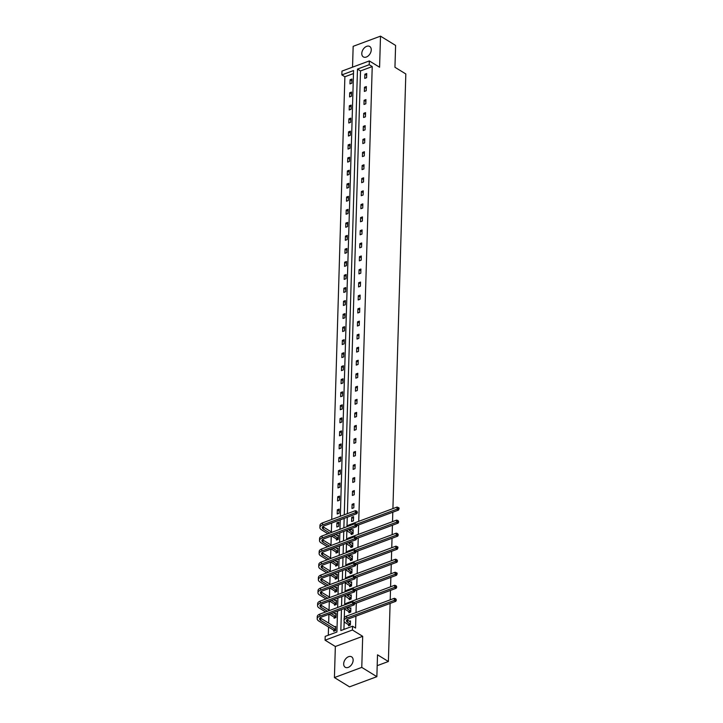 <?xml version="1.0" encoding="UTF-8"?>
<svg xmlns="http://www.w3.org/2000/svg" width="723" height="723" viewBox="0 0 723 723"><rect width="100%" height="100%" fill="white"/><g stroke="black" fill="none" stroke-linecap="round" stroke-linejoin="round"><path stroke-width="1.08" d="M371.251 49.923A6.109 4.094 121.6 0 1 368.35 55.807A6.109 4.094 121.6 0 1 363.326 56.891A6.109 4.094 121.6 0 1 361.789 53.448A6.109 4.094 121.6 0 1 364.69 47.564A6.109 4.094 121.6 0 1 369.724 46.48A6.109 4.094 121.6 0 1 371.251 49.923M353.14 660.28A6.109 4.094 121.6 0 1 350.239 666.163A6.109 4.094 121.6 0 1 345.205 667.248A6.109 4.094 121.6 0 1 343.678 663.804A6.109 4.094 121.6 0 1 346.579 657.921A6.109 4.094 121.6 0 1 351.604 656.836A6.109 4.094 121.6 0 1 353.14 660.28M390.104 603.434L388.378 661.5L377.514 654.821L376.864 676.674L349.516 686.85L334.424 677.568L361.771 667.392L362.693 636.312L352.426 630.004L325.079 640.189L325.196 636.385L336.909 632.019L337.533 611.08M376.864 676.674L361.771 667.392M392.914 508.612L405.82 73.954L394.948 67.275L395.598 45.432L380.506 36.15L353.158 46.326L352.544 67.167M362.693 636.312L335.345 646.498L334.424 677.568M335.345 646.498L325.079 640.189M353.484 73.547L344.88 76.755L331.74 519.466M331.631 523.063L331.369 531.92M331.242 536.095L330.98 544.952M330.863 549.128L330.592 557.993M330.474 562.16L330.212 571.025M330.086 575.192L329.824 584.057M329.697 588.224L329.435 597.09M329.308 601.256L329.046 610.122M328.929 614.288L328.658 623.154M328.549 627.031L328.305 635.228M344.88 76.755L341.862 74.903L341.97 71.098L369.317 60.922L369.209 64.718L357.487 69.083L344.265 514.803M392.806 512.2L392.526 521.645M392.426 525.232L392.146 534.677M392.038 538.264L391.758 547.709M391.649 551.306L391.369 560.741M391.26 564.338L390.98 573.773M390.872 577.37L390.592 586.805M390.492 590.402L390.212 599.837M377.189 665.666L388.378 661.5M364.365 91.441L366.209 90.755L366.335 86.57L364.482 87.257L364.365 91.441M363.588 117.506L365.431 116.819L365.558 112.634L363.714 113.33L363.588 117.506M362.81 143.57L364.663 142.883L364.781 138.708L362.937 139.394L362.81 143.57M362.042 169.634L363.886 168.947L364.012 164.772L362.16 165.459L362.042 169.634M361.265 195.698L363.118 195.011L363.235 190.836L361.392 191.523L361.265 195.698M360.497 221.762L362.34 221.075L362.467 216.9L360.614 217.587L360.497 221.762M359.72 247.826L361.563 247.139L361.69 242.964L359.846 243.651L359.72 247.826M358.942 273.89L360.795 273.204L360.913 269.028L359.069 269.715L358.942 273.89M358.174 299.955L360.018 299.268L360.144 295.092L358.292 295.779L358.174 299.955M357.397 326.028L359.25 325.332L359.367 321.157L357.524 321.843L357.397 326.028M356.629 352.092L358.472 351.405L358.599 347.221L356.746 347.908L356.629 352.092M355.852 378.156L357.695 377.469L357.822 373.285L355.978 373.981L355.852 378.156M355.074 404.22L356.927 403.533L357.054 399.358L355.201 400.045L355.074 404.22M354.306 430.284L356.15 429.598L356.276 425.422L354.424 426.109L354.306 430.284M353.529 456.349L355.382 455.662L355.499 451.486L353.655 452.173L353.529 456.349M352.761 482.413L354.604 481.726L354.731 477.551L352.878 478.237L352.761 482.413M351.984 508.477L353.827 507.79L353.954 503.615L352.11 504.302L351.984 508.477M351.233 533.61L351.206 534.541L353.059 533.854L353.186 529.679L352.101 530.076M350.465 559.674L350.438 560.605L352.282 559.918L352.408 555.743L351.333 556.15M349.688 585.738L349.661 586.678L351.514 585.982L351.631 581.807L350.556 582.214M348.92 611.803L348.893 612.743L350.736 612.056L350.863 607.871L349.787 608.278M358.725 521.337L372.228 66.579L360.506 70.935L347.374 513.646M347.266 517.243L346.986 526.651M346.877 530.275L346.597 539.683M346.489 543.307L346.209 552.715M346.1 556.339L345.829 565.757M345.721 569.372L345.44 578.789M345.332 582.404L345.052 591.821M349.896 599.475L346.425 596.891A7.158 3.461 -178.3 0 1 344.979 595.418L344.663 604.853M344.555 608.468L344.275 617.885M344.175 621.4L343.931 629.408M341.446 609.625L340.831 630.564L352.544 626.208L355.562 628.061L355.915 616.159M356.023 612.562L356.303 603.127M356.403 599.53L356.683 590.095M356.791 586.498L357.072 577.062M357.18 573.466L357.46 564.03M357.569 560.433L357.849 550.998M357.957 547.401L358.237 537.966M358.337 534.369L358.617 524.934M348.531 624.835L348.504 625.775L350.348 625.088L350.474 620.903L349.399 621.31M349.299 598.771L349.272 599.71L351.125 599.015L351.251 594.839L350.167 595.246M350.077 572.706L350.049 573.637L351.893 572.95L352.02 568.775L350.944 569.182M350.854 546.642L350.827 547.573L352.67 546.886L352.797 542.711L351.721 543.109M351.595 521.509L353.448 520.822L353.565 516.647L351.721 517.334L351.595 521.509M352.372 495.445L354.216 494.758L354.342 490.583L352.49 491.269L352.372 495.445M353.14 469.381L354.993 468.694L355.12 464.518L353.267 465.205L353.14 469.381M353.918 443.316L355.761 442.63L355.888 438.454L354.044 439.141L353.918 443.316M354.695 417.252L356.538 416.565L356.665 412.39L354.812 413.077L354.695 417.252M355.463 391.188L357.316 390.501L357.433 386.317L355.589 387.013L355.463 391.188M356.24 365.124L358.084 364.437L358.21 360.253L356.358 360.94L356.24 365.124M357.008 339.06L358.861 338.364L358.979 334.189L357.135 334.876L357.008 339.06M357.786 312.987L359.629 312.3L359.756 308.125L357.912 308.811L357.786 312.987M358.563 286.923L360.406 286.236L360.533 282.06L358.68 282.747L358.563 286.923M359.331 260.858L361.184 260.172L361.301 255.996L359.458 256.683L359.331 260.858M360.108 234.794L361.952 234.107L362.078 229.932L360.226 230.619L360.108 234.794M360.876 208.73L362.729 208.043L362.847 203.868L361.003 204.555L360.876 208.73M361.654 182.666L363.497 181.979L363.624 177.804L361.78 178.491L361.654 182.666M362.431 156.602L364.275 155.915L364.401 151.74L362.548 152.426L362.431 156.602M363.199 130.538L365.052 129.851L365.169 125.666L363.326 126.362L363.199 130.538M363.976 104.474L365.82 103.787L365.946 99.602L364.094 100.289L363.976 104.474M364.744 78.409L366.597 77.713L366.715 73.538L364.871 74.225L364.744 78.409M352.544 626.208L352.426 630.004M369.317 60.922L379.584 67.23L380.506 36.15M372.228 66.579L369.209 64.718M344.157 518.4L343.877 527.835M343.768 531.432L343.488 540.867M343.38 544.464L343.1 553.899M343 557.496L342.72 566.931M342.612 570.528L342.331 579.963M342.223 583.56L341.943 592.996M341.834 596.592L341.554 606.028M340.343 516.258L353.574 70.538L341.862 74.903M337.641 607.492L337.921 598.048M338.021 594.46L338.301 585.015M338.409 581.428L338.689 571.983M338.798 568.395L339.078 558.951M339.186 555.354L339.467 545.919M339.575 542.322L339.855 532.887M339.955 529.29L340.235 519.855M351.938 79.042L351.812 83.217L349.968 83.904L350.086 79.729L351.938 79.042M351.55 92.074L351.423 96.249L349.58 96.936L349.706 92.761L351.55 92.074M351.161 105.106L351.044 109.281L349.191 109.977L349.317 105.793L351.161 105.106M350.772 118.138L350.655 122.314L348.802 123.009L348.929 118.825L350.772 118.138M350.393 131.17L350.266 135.355L348.423 136.041L348.54 131.857L350.393 131.17M350.004 144.202L349.878 148.387L348.034 149.074L348.152 144.898L350.004 144.202M349.616 157.234L349.489 161.419L347.646 162.106L347.772 157.93L349.616 157.234M349.227 170.267L349.11 174.451L347.257 175.138L347.383 170.962L349.227 170.267M348.838 183.308L348.721 187.483L346.868 188.17L346.995 183.994L348.838 183.308M348.459 196.34L348.332 200.515L346.489 201.202L346.606 197.027L348.459 196.34M348.07 209.372L347.944 213.547L346.1 214.234L346.218 210.059L348.07 209.372M347.682 222.404L347.555 226.579L345.711 227.266L345.838 223.091L347.682 222.404M347.293 235.436L347.176 239.611L345.323 240.298L345.449 236.123L347.293 235.436M346.904 248.468L346.787 252.643L344.934 253.33L345.061 249.155L346.904 248.468M346.525 261.5L346.398 265.675L344.555 266.362L344.672 262.187L346.525 261.5M346.136 274.532L346.01 278.707L344.166 279.394L344.284 275.219L346.136 274.532M345.748 287.564L345.621 291.74L343.777 292.426L343.904 288.251L345.748 287.564M345.359 300.596L345.242 304.772L343.389 305.458L343.515 301.283L345.359 300.596M344.979 313.628L344.853 317.804L343 318.491L343.127 314.315L344.979 313.628M344.591 326.66L344.464 330.836L342.621 331.523L342.738 327.347L344.591 326.66M344.202 339.693L344.076 343.868L342.232 344.555L342.35 340.379L344.202 339.693M343.814 352.725L343.687 356.9L341.843 357.587L341.97 353.411L343.814 352.725M343.425 365.757L343.308 369.932L341.455 370.628L341.581 366.444L343.425 365.757M343.045 378.789L342.919 382.964L341.066 383.66L341.193 379.476L343.045 378.789M342.657 391.821L342.53 396.005L340.687 396.692L340.804 392.508L342.657 391.821M342.268 404.853L342.142 409.037L340.298 409.724L340.416 405.549L342.268 404.853M341.88 417.885L341.753 422.069L339.909 422.756L340.036 418.581L341.88 417.885M341.491 430.917L341.373 435.101L339.521 435.788L339.647 431.613L341.491 430.917M341.111 443.958L340.985 448.133L339.132 448.82L339.259 444.645L341.111 443.958M340.723 456.99L340.596 461.166L338.753 461.852L338.87 457.677L340.723 456.99M340.334 470.022L340.208 474.198L338.364 474.884L338.481 470.709L340.334 470.022M339.946 483.054L339.819 487.23L337.975 487.917L338.102 483.741L339.946 483.054M339.557 496.086L339.439 500.262L337.587 500.949L337.713 496.773L339.557 496.086M339.177 509.119L339.051 513.294L337.198 513.981L337.325 509.805L339.177 509.119M338.789 522.151L338.662 526.326L336.819 527.013L336.936 522.837L338.789 522.151M337.325 535.58L338.4 535.183L338.274 539.358L336.43 540.045L336.457 539.105M336.936 548.612L338.012 548.215L337.885 552.39L336.041 553.077L336.068 552.137M336.547 561.644L337.623 561.247L337.505 565.422L335.653 566.109L335.68 565.169M336.159 574.677L337.243 574.279L337.117 578.454L335.264 579.141L335.291 578.21M335.779 587.709L336.855 587.311L336.728 591.486L334.885 592.173L334.912 591.242M335.391 600.75L336.466 600.343L336.34 604.518L334.496 605.205L334.523 604.274M335.002 613.782L336.078 613.375L335.951 617.55L334.107 618.237L334.134 617.306M334.613 626.814L335.689 626.407L335.571 630.583L333.719 631.278L333.746 630.339M360.506 70.935L357.487 69.083M353.511 518.436L351.721 517.334M338.735 523.94L336.936 522.837M353.899 505.404L352.11 504.302M339.123 510.908L337.325 509.805M354.288 492.372L352.49 491.269M339.503 497.876L337.713 496.773M354.677 479.34L352.878 478.237M339.891 484.844L338.102 483.741M355.065 466.308L353.267 465.205M340.28 471.812L338.481 470.709M355.445 453.276L353.655 452.173M340.669 458.78L338.87 457.677M355.833 440.244L354.044 439.141M341.057 445.748L339.259 444.645M356.222 427.212L354.424 426.109M341.437 432.716L339.647 431.613M356.611 414.18L354.812 413.077M341.825 419.683L340.036 418.581M356.999 401.148L355.201 400.045M342.214 406.651L340.416 405.549M357.379 388.115L355.589 387.013M342.603 393.619L340.804 392.508M357.768 375.083L355.978 373.981M342.991 380.578L341.193 379.476M358.156 362.051L356.358 360.94M343.371 367.546L341.581 366.444M358.545 349.019L356.746 347.908M343.759 354.514L341.97 353.411M358.933 335.978L357.135 334.876M344.148 341.482L342.35 340.379M359.313 322.946L357.524 321.843M344.537 328.45L342.738 327.347M359.702 309.914L357.912 308.811M344.925 315.418L343.127 314.315M360.09 296.882L358.292 295.779M345.305 302.386L343.515 301.283M360.479 283.85L358.68 282.747M345.693 289.354L343.904 288.251M360.867 270.818L359.069 269.715M346.082 276.322L344.284 275.219M361.247 257.786L359.458 256.683M346.471 263.289L344.672 262.187M361.636 244.754L359.846 243.651M346.859 250.257L345.061 249.155M362.024 231.721L360.226 230.619M347.239 237.225L345.449 236.123M362.413 218.689L360.614 217.587M347.627 224.193L345.838 223.091M362.801 205.657L361.003 204.555M348.016 211.161L346.218 210.059M363.181 192.625L361.392 191.523M348.405 198.129L346.606 197.027M363.57 179.593L361.78 178.491M348.793 185.097L346.995 183.994M363.958 166.561L362.16 165.459M349.173 172.065L347.383 170.962M364.347 153.529L362.548 152.426M349.561 159.033L347.772 157.93M364.735 140.497L362.937 139.394M349.95 146.001L348.152 144.898M365.115 127.465L363.326 126.362M350.339 132.969L348.54 131.857M365.504 114.433L363.714 113.33M350.727 119.928L348.929 118.825M365.892 101.401L364.094 100.289M351.107 106.896L349.317 105.793M366.281 88.369L364.482 87.257M351.495 93.863L349.706 92.761M366.669 75.328L364.871 74.225M351.884 80.831L350.086 79.729M350.447 621.843L347.564 620.18A4.772 2.305 1.7 0 1 346.977 619.719M350.194 623.922L347.501 622.268A4.772 2.305 1.7 0 1 346.425 620.75A4.772 2.305 1.7 0 1 348.179 619.042L395.815 601.31L394.306 600.379L346.669 618.111A7.158 3.461 -178.3 0 0 344.04 620.677A7.158 3.461 -178.3 0 0 345.657 622.955L348.341 624.609L350.375 624.148M349.119 625.54L348.341 624.609M395.734 599.674L396.34 600.045L395.761 598.834L395.734 599.674L394.306 600.379L394.36 598.292L346.733 616.023A7.158 3.461 -178.3 0 0 344.103 618.59L344.04 620.677M394.36 598.292L395.761 598.834M396.34 600.045L395.815 601.31M334.342 631.043L333.565 630.113L335.409 629.426L320.641 620.352A4.772 2.305 1.7 0 1 319.566 618.834A4.772 2.305 1.7 0 1 321.319 617.117L354.171 604.889L352.661 603.958L319.81 616.195A7.158 3.461 -178.3 0 0 317.18 618.761A7.158 3.461 -178.3 0 0 318.798 621.039L333.565 630.113M335.662 627.347L320.705 618.264A4.772 2.305 1.7 0 1 320.117 617.804M354.098 603.253L354.704 603.624L354.125 602.422L354.098 603.253L352.661 603.958L352.725 601.87L319.873 614.098A7.158 3.461 -178.3 0 0 317.243 616.674L317.18 618.761M352.725 601.87L354.125 602.422L394.686 587.347L394.749 585.259L347.121 602.991A7.158 3.461 -178.3 0 0 344.654 604.88M354.704 603.624L354.171 604.889M350.836 608.811L348.007 607.184M349.507 612.508L348.73 611.577L350.574 610.89L347.89 609.236A4.772 2.305 1.7 0 1 346.814 607.718A4.772 2.305 1.7 0 1 346.814 607.627M344.6 608.45A7.158 3.461 -178.3 0 0 346.037 609.923L348.73 611.577M354.65 603.741L396.195 588.278L394.686 587.347L396.123 586.642L396.728 587.013L396.15 585.802L396.123 586.642M394.749 585.259L396.15 585.802M396.728 587.013L396.195 588.278M351.215 595.779L348.396 594.152M349.119 598.545L350.962 597.858L348.278 596.204A4.772 2.305 1.7 0 1 347.203 594.686A4.772 2.305 1.7 0 1 347.203 594.595M355.038 590.709L396.584 575.237L395.074 574.315L354.532 589.408M396.511 573.61L397.108 573.981L397.135 573.14L396.529 572.77L396.511 573.61L395.074 574.315L395.138 572.227L347.501 589.959A7.158 3.461 -178.3 0 0 345.034 591.848M395.138 572.227L396.529 572.77M397.108 573.981L396.584 575.237M334.731 618.011L333.945 617.081L335.797 616.394L331.071 613.493M327.465 611.278L321.03 607.32A4.772 2.305 1.7 0 1 319.955 605.802A4.772 2.305 1.7 0 1 321.708 604.085L354.559 591.857L353.05 590.926L320.199 603.154A7.158 3.461 -178.3 0 0 317.569 605.729A7.158 3.461 -178.3 0 0 319.186 608.007L325.621 611.965M329.227 614.179L333.945 617.081M336.05 614.315L333.222 612.688M329.625 610.474L321.093 605.232A4.772 2.305 1.7 0 1 320.506 604.771M354.487 590.221L355.083 590.592L355.11 589.76L354.505 589.39L354.487 590.221L353.05 590.926L353.113 588.838L320.262 601.066A7.158 3.461 -178.3 0 0 317.632 603.642L317.569 605.729M353.113 588.838L354.505 589.39M355.083 590.592L354.559 591.857M335.111 604.979L334.333 604.048L336.186 603.362L331.459 600.461M327.853 598.246L321.419 594.288A4.772 2.305 1.7 0 1 320.343 592.77A4.772 2.305 1.7 0 1 322.096 591.053L354.948 578.825L353.439 577.894L320.587 590.122A7.158 3.461 -178.3 0 0 317.957 592.697A7.158 3.461 -178.3 0 0 319.566 594.975L326.01 598.933M329.607 601.147L334.333 604.048M336.439 601.283L333.61 599.656M330.013 597.442L321.482 592.2A4.772 2.305 1.7 0 1 320.895 591.739M354.866 577.189L355.472 577.56L355.499 576.728L354.894 576.358L354.866 577.189L353.439 577.894L353.502 575.806L320.651 588.034A7.158 3.461 -178.3 0 0 318.021 590.61L317.957 592.697M353.502 575.806L354.894 576.358L395.463 561.283L395.526 559.195L347.89 576.927A7.158 3.461 -178.3 0 0 345.422 578.816M355.472 577.56L354.948 578.825M351.604 582.747L348.784 581.12M350.284 586.443L349.507 585.513L351.351 584.826L348.658 583.172A4.772 2.305 1.7 0 1 347.582 581.654A4.772 2.305 1.7 0 1 347.591 581.563M345.368 582.386A7.158 3.461 -178.3 0 0 346.814 583.859L349.507 585.513M355.427 577.677L396.972 562.205L395.463 561.283L396.891 560.578L397.496 560.949L396.918 559.738L396.891 560.578M395.526 559.195L396.918 559.738M397.496 560.949L396.972 562.205M335.499 591.947L334.722 591.016L336.566 590.33L331.848 587.419M328.242 585.205L321.807 581.256A4.772 2.305 1.7 0 1 320.732 579.738A4.772 2.305 1.7 0 1 322.485 578.02L355.336 565.793L353.827 564.862L320.976 577.09A7.158 3.461 -178.3 0 0 318.346 579.665A7.158 3.461 -178.3 0 0 319.955 581.943L326.398 585.901M329.995 588.115L334.722 591.016M336.828 588.251L333.999 586.624M330.402 584.41L321.871 579.159A4.772 2.305 1.7 0 1 321.274 578.707M355.255 564.157L355.861 564.527L355.888 563.696L355.282 563.325L355.255 564.157L353.827 564.862L353.89 562.774L321.03 575.002A7.158 3.461 -178.3 0 0 318.409 577.578L318.346 579.665M353.89 562.774L355.282 563.325M355.861 564.527L355.336 565.793M351.993 569.715L349.164 568.088M350.673 573.411L349.887 572.48L351.74 571.794L349.046 570.14A4.772 2.305 1.7 0 1 347.971 568.621A4.772 2.305 1.7 0 1 347.98 568.531M345.757 569.353A7.158 3.461 -178.3 0 0 347.203 570.827L349.887 572.48M355.815 564.645L397.361 549.173L395.852 548.251L355.309 563.344M397.279 547.546L397.885 547.917L397.912 547.076L397.307 546.705L397.279 547.546L395.852 548.251L395.915 546.163L348.278 563.895A7.158 3.461 -178.3 0 0 345.811 565.784M395.915 546.163L397.307 546.705M397.885 547.917L397.361 549.173M335.888 578.915L335.111 577.984L336.954 577.297L332.228 574.387M328.631 572.173L322.196 568.224A4.772 2.305 1.7 0 1 321.111 566.705A4.772 2.305 1.7 0 1 322.865 564.988L355.725 552.761L354.216 551.83L321.355 564.057A7.158 3.461 -178.3 0 0 318.735 566.633A7.158 3.461 -178.3 0 0 320.343 568.911L326.778 572.869M330.384 575.083L335.111 577.984M337.207 575.219L334.388 573.592M330.782 571.378L322.25 566.127A4.772 2.305 1.7 0 1 321.663 565.675M355.644 551.125L356.249 551.495L355.671 550.293L355.644 551.125L354.216 551.83L354.27 549.742L321.419 561.97A7.158 3.461 -178.3 0 0 318.789 564.546L318.735 566.633M354.27 549.742L355.671 550.293M356.249 551.495L355.725 552.761M352.381 556.683L349.552 555.056M351.053 560.379L350.275 559.448L352.128 558.762L349.435 557.108A4.772 2.305 1.7 0 1 348.359 555.589A4.772 2.305 1.7 0 1 348.369 555.499M346.145 556.321A7.158 3.461 -178.3 0 0 347.591 557.795L350.275 559.448M356.204 551.613L397.749 536.141L396.24 535.219L355.698 550.302M397.668 534.514L398.274 534.884L397.695 533.673L397.668 534.514L396.24 535.219L396.294 533.131L348.667 550.863A7.158 3.461 -178.3 0 0 346.2 552.752M396.294 533.131L397.695 533.673M398.274 534.884L397.749 536.141M336.276 565.883L335.499 564.952L337.343 564.265L332.616 561.355M329.019 559.141L322.575 555.183A4.772 2.305 1.7 0 1 321.5 553.673A4.772 2.305 1.7 0 1 323.253 551.956L356.105 539.729L354.595 538.798L321.744 551.025A7.158 3.461 -178.3 0 0 319.114 553.601A7.158 3.461 -178.3 0 0 320.732 555.879L327.167 559.828M330.773 562.042L335.499 564.952M337.596 562.187L334.776 560.56M331.17 558.346L322.639 553.095A4.772 2.305 1.7 0 1 322.051 552.643M356.032 538.093L356.638 538.463L356.059 537.261L356.032 538.093L354.595 538.798L354.659 536.71L321.807 548.938A7.158 3.461 -178.3 0 0 319.177 551.513L319.114 553.601M354.659 536.71L356.059 537.261L396.62 522.187L396.683 520.09L349.055 537.831A7.158 3.461 -178.3 0 0 346.588 539.72M356.638 538.463L356.105 539.729M352.77 543.651L349.941 542.024M351.441 547.347L350.664 546.416L352.508 545.729L349.824 544.076A4.772 2.305 1.7 0 1 348.748 542.557A4.772 2.305 1.7 0 1 348.748 542.467M346.534 543.289A7.158 3.461 -178.3 0 0 347.971 544.762L350.664 546.416M356.584 538.581L398.129 523.109L396.62 522.187L398.057 521.473L398.662 521.852L398.084 520.641L398.057 521.473M396.683 520.09L398.084 520.641M398.662 521.852L398.129 523.109M336.665 552.851L335.879 551.92L337.731 551.233L333.005 548.323M329.399 546.109L322.964 542.151A4.772 2.305 1.7 0 1 321.889 540.641A4.772 2.305 1.7 0 1 323.642 538.924L356.493 526.696L354.984 525.766L322.133 537.993A7.158 3.461 -178.3 0 0 319.503 540.569A7.158 3.461 -178.3 0 0 321.12 542.846L327.555 546.796M331.161 549.01L335.879 551.92M337.984 549.155L335.156 547.528M331.559 545.314L323.027 540.063A4.772 2.305 1.7 0 1 322.44 539.611M356.421 525.061L357.017 525.431L357.045 524.6L356.439 524.22L356.421 525.061L354.984 525.766L355.047 523.678L322.196 535.906A7.158 3.461 -178.3 0 0 319.566 538.481L319.503 540.569M355.047 523.678L356.439 524.22M357.017 525.431L356.493 526.696M353.149 530.619L350.33 528.992M351.83 534.315L351.053 533.384L352.896 532.697L350.212 531.044A4.772 2.305 1.7 0 1 349.137 529.525A4.772 2.305 1.7 0 1 349.137 529.435M346.913 530.257A7.158 3.461 -178.3 0 0 348.359 531.73L351.053 533.384M356.972 525.54L398.518 510.077L397.008 509.155L356.466 524.238M398.445 508.441L399.042 508.811L399.069 507.98L398.463 507.609L398.445 508.441L397.008 509.155L397.072 507.058L349.435 524.799A7.158 3.461 -178.3 0 0 346.968 526.687M397.072 507.058L398.463 507.609M399.042 508.811L398.518 510.077M337.045 539.819L336.267 538.888L338.12 538.201L333.393 535.291M329.787 533.077L323.353 529.119A4.772 2.305 1.7 0 1 322.277 527.6A4.772 2.305 1.7 0 1 324.031 525.892L356.882 513.664L355.373 512.734L322.521 524.961A7.158 3.461 -178.3 0 0 319.891 527.537A7.158 3.461 -178.3 0 0 321.5 529.805L327.944 533.764M331.541 535.978L336.267 538.888M338.373 536.123L335.544 534.496M331.947 532.282L323.416 527.031A4.772 2.305 1.7 0 1 322.829 526.579M356.801 512.029L357.406 512.399L356.828 511.188L356.801 512.029L355.373 512.734L355.436 510.646L322.585 522.874A7.158 3.461 -178.3 0 0 319.955 525.449L319.891 527.537M355.436 510.646L356.828 511.188M357.406 512.399L356.882 513.664M347.501 622.268L347.564 620.18M346.669 618.111L346.733 616.023M320.641 620.352L320.705 618.264M319.81 616.195L319.873 614.098M347.89 609.236L347.944 607.203M347.085 603.967L347.121 602.991M348.278 596.204L348.332 594.17M347.474 590.935L347.501 589.959M321.03 607.32L321.093 605.232M320.199 603.154L320.262 601.066M321.419 594.288L321.482 592.2M320.587 590.122L320.651 588.034M348.658 583.172L348.721 581.138M347.862 577.903L347.89 576.927M321.807 581.256L321.871 579.159M320.976 577.09L321.03 575.002M349.046 570.14L349.11 568.106M348.251 564.871L348.278 563.895M322.196 568.224L322.25 566.127M321.355 564.057L321.419 561.97M349.435 557.108L349.498 555.074M348.631 551.839L348.667 550.863M322.575 555.183L322.639 553.095M321.744 551.025L321.807 548.938M349.824 544.076L349.878 542.042M349.019 538.807L349.055 537.831M322.964 542.151L323.027 540.063M322.133 537.993L322.196 535.906M350.212 531.044L350.266 529.01M349.408 525.775L349.435 524.799M323.353 529.119L323.416 527.031M322.521 524.961L322.585 522.874"/></g></svg>
